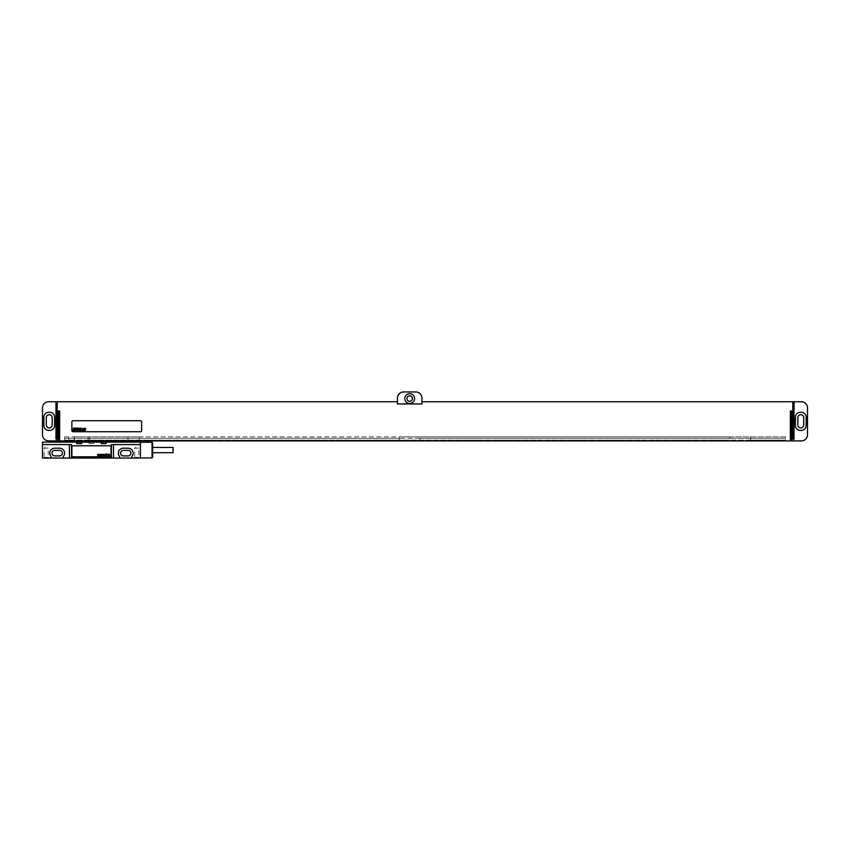<?xml version="1.0" encoding="UTF-8"?>
<svg xmlns="http://www.w3.org/2000/svg" width="850" height="850" viewBox="0 0 850 850"><rect width="100%" height="100%" fill="white"/><g stroke="black" fill="none" stroke-linecap="round" stroke-linejoin="round"><path stroke-width="0.64" stroke-dasharray="4.25 3.19" d="M397.46 401.742L397.46 403.952L421.94 403.952L421.94 398.076A6.12 6.12 0 0 0 415.82 391.956L403.58 391.956A6.12 6.12 0 0 0 397.46 398.076L397.46 403.952L397.46 401.742L57.184 401.742L57.184 439.078L56.578 439.078L56.578 440.916L56.578 439.078L55.962 439.078L55.962 401.742L48.62 401.742A6.12 6.12 0 0 0 42.5 407.862L42.5 434.796A6.12 6.12 0 0 0 48.62 440.916L58.416 440.916L58.416 410.922L59.638 410.922L59.638 440.916L790.362 440.916L790.362 410.922L791.584 410.922L791.584 440.916L801.38 440.916A6.12 6.12 0 0 0 807.5 434.796L807.5 407.862A6.12 6.12 0 0 0 801.38 401.742L794.038 401.742L794.038 439.078L793.422 439.078L793.422 440.916M48.748 412.271A4.898 4.898 0 0 0 43.849 417.169L43.849 425.489A4.898 4.898 0 0 0 48.748 430.387L49.725 430.387A4.898 4.898 0 0 0 54.612 425.489L54.612 417.169A4.898 4.898 0 0 0 49.725 412.271L48.748 412.271A4.898 4.898 0 0 0 43.849 417.169L43.849 425.489A4.898 4.898 0 0 0 48.748 430.387L49.725 430.387A4.898 4.898 0 0 0 54.612 425.489L54.612 417.169A4.898 4.898 0 0 0 49.725 412.271L48.748 412.271A4.898 4.898 0 0 0 43.849 417.169L43.849 425.489A4.898 4.898 0 0 0 48.748 430.387L49.725 430.387A4.898 4.898 0 0 0 54.612 425.489L54.612 417.169A4.898 4.898 0 0 0 49.725 412.271L48.748 412.271M46.293 417.658L46.293 425A2.932 2.932 0 0 0 49.236 427.933A2.932 2.932 0 0 0 52.169 425L52.169 417.658A2.932 2.932 0 0 0 49.236 414.715A2.932 2.932 0 0 0 46.293 417.658M64.536 440.916L399.298 440.916L399.298 436.868L785.464 436.868L785.464 438.281L785.464 436.868L729.778 436.868L729.778 440.916L785.464 440.916L785.464 438.281L785.464 440.916L399.298 440.916L399.298 436.868L64.536 436.868L68.818 436.868L68.818 440.916L729.778 440.916L729.778 436.868L68.818 436.868L68.818 440.916L64.536 440.916L64.536 440.119L399.298 440.119L64.536 440.119L64.536 438.281L399.298 438.281L64.536 438.281L64.536 436.868L64.536 438.281L68.818 438.281L64.536 438.281L64.536 440.119L68.818 440.119L64.536 440.119L64.536 440.916M421.94 401.742L421.94 403.952L421.94 401.742L792.816 401.742L792.816 439.078L793.422 439.078M73.1 420.718A1.222 1.222 0 0 0 71.878 421.94L71.878 430.504A1.222 1.222 0 0 0 73.1 431.736L140.42 431.736A1.222 1.222 0 0 0 141.642 430.504L141.642 421.94A1.222 1.222 0 0 0 140.42 420.718L73.1 420.718M397.46 403.952L421.94 403.952L397.46 403.952M406.948 398.565A2.752 2.752 0 0 0 409.7 401.317A2.752 2.752 0 0 0 412.452 398.565A2.752 2.752 0 0 0 409.7 395.803A2.752 2.752 0 0 0 406.948 398.565M56.578 440.916L56.578 439.078M795.388 425.489A4.898 4.898 0 0 0 800.275 430.387L801.253 430.387A4.898 4.898 0 0 0 806.151 425.489L806.151 417.169A4.898 4.898 0 0 0 801.253 412.271L800.275 412.271A4.898 4.898 0 0 0 795.388 417.169L795.388 425.489A4.898 4.898 0 0 0 800.275 430.387L801.253 430.387A4.898 4.898 0 0 0 806.151 425.489L806.151 417.169A4.898 4.898 0 0 0 801.253 412.271L800.275 412.271A4.898 4.898 0 0 0 795.388 417.169L795.388 425.489A4.898 4.898 0 0 0 800.275 430.387L801.253 430.387A4.898 4.898 0 0 0 806.151 425.489L806.151 417.169A4.898 4.898 0 0 0 801.253 412.271L800.275 412.271A4.898 4.898 0 0 0 795.388 417.169L795.388 425.489M797.831 417.658L797.831 425A2.932 2.932 0 0 0 800.764 427.933A2.932 2.932 0 0 0 803.707 425L803.707 417.658A2.932 2.932 0 0 0 800.764 414.715A2.932 2.932 0 0 0 797.831 417.658M404.802 398.565A4.898 4.898 0 0 0 409.7 403.453A4.898 4.898 0 0 0 414.598 398.565A4.898 4.898 0 0 0 409.7 393.667A4.898 4.898 0 0 0 404.802 398.565M420.102 440.916L420.102 440.119L785.464 440.119L420.102 440.119L420.102 436.868L420.102 440.916M420.102 438.281L785.464 438.281L420.102 438.281M750.582 436.868L750.582 438.281L785.464 438.281L750.582 438.281L750.582 440.916L750.582 436.868M89.622 436.868L89.622 438.281L729.778 438.281L89.622 438.281L89.622 440.119L729.778 440.119L89.622 440.119L89.622 440.916L89.622 436.868M750.582 440.119L785.464 440.119L750.582 440.119M63.304 458.044L63.304 456.482L63.304 458.044L69.424 458.044L69.424 444.582L42.5 444.582L42.5 458.044L51.064 458.044L51.064 456.482L51.064 458.044L63.304 458.044L63.304 456.482A4.962 4.962 0 0 0 59.638 448.194L54.74 448.194A4.962 4.962 0 0 0 51.064 456.482L51.064 458.044M131.856 458.044L131.856 456.482L131.856 458.044L140.42 458.044L140.42 444.582L113.496 444.582L113.496 458.044L119.616 458.044L119.616 456.482L119.616 458.044L131.856 458.044L131.856 456.482A4.962 4.962 0 0 0 128.18 448.194L123.282 448.194A4.962 4.962 0 0 0 119.616 456.482L119.616 458.044M113.496 458.044L69.424 458.044M48.864 458.044L43.477 458.044L48.864 458.044L48.195 457.374L44.157 457.374L48.195 457.374L48.195 448.131L44.157 448.131L44.157 457.374L43.477 458.044M139.442 458.044L134.056 458.044L139.442 458.044L138.762 457.374L134.725 457.374L138.762 457.374L138.762 448.131L134.725 448.131L134.725 457.374L134.056 458.044M89.016 443.604L93.904 443.604L89.016 443.604L89.016 442.138L42.5 442.138L42.5 444.582L69.424 444.582M113.496 444.582L140.42 444.582L140.42 442.138L93.904 442.138L93.904 443.604M81.664 443.604L76.776 443.604M106.144 443.604L101.256 443.604M89.016 442.138L93.904 442.138M88.124 442.138L139.198 442.138L88.124 442.138L88.124 436.868L85.563 436.868L125.396 436.868L88.124 436.868L88.124 440.916M127.957 440.916L127.957 436.868L125.396 436.868L138.922 436.868L127.957 436.868L127.957 442.138M138.922 440.916L138.922 442.138M74.598 442.138L74.598 436.868L85.563 436.868L74.322 436.868L74.598 440.916M111.382 458.044L111.382 444.582L140.42 444.582M42.5 444.582L71.538 444.582L71.538 458.044M111.042 447.036A1.222 1.222 0 0 0 109.82 445.804L73.1 445.804A1.222 1.222 0 0 0 71.878 447.036L71.878 455.6A1.222 1.222 0 0 0 73.1 456.822L109.82 456.822A1.222 1.222 0 0 0 111.042 455.6L111.042 447.036M140.42 450.096L140.42 442.255L140.42 450.096M54.74 448.194A4.962 4.962 0 0 0 51.064 456.482A4.962 4.962 0 0 1 54.74 448.194L59.638 448.194L54.74 448.194M63.304 456.482A4.962 4.962 0 0 0 59.638 448.194A4.962 4.962 0 0 1 63.304 456.482M123.282 448.194A4.962 4.962 0 0 0 119.616 456.482A4.962 4.962 0 0 1 123.282 448.194L128.18 448.194L123.282 448.194M131.856 456.482A4.962 4.962 0 0 0 128.18 448.194A4.962 4.962 0 0 1 131.856 456.482M54.74 450.394A2.752 2.752 0 0 0 51.988 453.156A2.752 2.752 0 0 0 54.74 455.908L59.638 455.908A2.752 2.752 0 0 0 62.39 453.156A2.752 2.752 0 0 0 59.638 450.394L54.74 450.394M123.282 450.394A2.752 2.752 0 0 0 120.53 453.156A2.752 2.752 0 0 0 123.282 455.908L128.18 455.908A2.752 2.752 0 0 0 130.932 453.156A2.752 2.752 0 0 0 128.18 450.394L123.282 450.394M152.044 457.927L152.044 442.255M152.66 457.311L152.66 442.871M152.66 450.096L152.66 447.461L152.66 450.096M173.102 452.721L173.102 447.461M44.157 448.131L48.195 448.131L46.176 446.919L44.157 448.131M134.725 448.131L138.762 448.131L136.744 446.919L134.725 448.131M85.563 442.138L85.563 440.916M125.396 442.138L125.396 440.916M139.198 440.916L139.198 436.868M74.322 440.916L74.322 436.868"/><path stroke-width="1.27" d="M42.5 434.796L42.5 407.862A6.12 6.12 0 0 1 48.62 401.742L55.962 401.742L55.962 439.078L56.578 439.078L56.578 440.916L48.62 440.916A6.12 6.12 0 0 1 42.5 434.796M48.748 412.271A4.898 4.898 0 0 0 43.849 417.169L43.849 425.489A4.898 4.898 0 0 0 48.748 430.387L49.725 430.387A4.898 4.898 0 0 0 54.612 425.489L54.612 417.169A4.898 4.898 0 0 0 49.725 412.271L48.748 412.271M46.293 417.658L46.293 425A2.932 2.932 0 0 0 49.236 427.933A2.932 2.932 0 0 0 52.169 425L52.169 417.658A2.932 2.932 0 0 0 49.236 414.715A2.932 2.932 0 0 0 46.293 417.658M421.94 401.742L792.816 401.742L792.816 439.078L794.038 439.078L794.038 401.742L801.38 401.742A6.12 6.12 0 0 1 807.5 407.862L807.5 434.796A6.12 6.12 0 0 1 801.38 440.916L791.584 440.916L791.584 410.922L790.362 410.922L790.362 440.916L59.638 440.916L59.638 410.922L58.416 410.922L58.416 440.916L56.578 440.916M56.578 439.078L57.184 439.078L57.184 401.742L397.46 401.742M421.94 403.952L421.94 398.076A6.12 6.12 0 0 0 415.82 391.956L403.58 391.956A6.12 6.12 0 0 0 397.46 398.076L397.46 403.952L421.94 403.952M404.802 398.565A4.898 4.898 0 0 0 409.7 403.453A4.898 4.898 0 0 0 414.598 398.565A4.898 4.898 0 0 0 409.7 393.667A4.898 4.898 0 0 0 404.802 398.565M797.831 417.658L797.831 425A2.932 2.932 0 0 0 800.764 427.933A2.932 2.932 0 0 0 803.707 425L803.707 417.658A2.932 2.932 0 0 0 800.764 414.715A2.932 2.932 0 0 0 797.831 417.658M795.388 425.489A4.898 4.898 0 0 0 800.275 430.387L801.253 430.387A4.898 4.898 0 0 0 806.151 425.489L806.151 417.169A4.898 4.898 0 0 0 801.253 412.271L800.275 412.271A4.898 4.898 0 0 0 795.388 417.169L795.388 425.489M793.422 440.916L793.422 439.078M406.948 398.565A2.752 2.752 0 0 1 409.7 395.803A2.752 2.752 0 0 1 412.452 398.565A2.752 2.752 0 0 1 409.7 401.317A2.752 2.752 0 0 1 406.948 398.565M73.1 420.718A1.222 1.222 0 0 0 71.878 421.94L71.878 430.504A1.222 1.222 0 0 0 73.1 431.736L140.42 431.736A1.222 1.222 0 0 0 141.642 430.504L141.642 421.94A1.222 1.222 0 0 0 140.42 420.718L73.1 420.718M42.5 458.044L140.42 458.044L140.42 442.138L42.5 442.138L42.5 458.044M76.776 442.138L76.776 443.604L81.664 443.604L81.664 442.138M101.256 442.138L101.256 443.604L106.144 443.604L106.144 442.138M111.382 458.044L111.382 444.582L140.42 444.582M42.5 444.582L71.538 444.582L71.538 458.044M113.496 444.582L113.496 458.044M63.304 458.044L63.304 456.482A4.962 4.962 0 0 0 59.638 448.194L54.74 448.194A4.962 4.962 0 0 0 51.064 456.482L51.064 458.044M69.424 444.582L69.424 458.044M131.856 458.044L131.856 456.482A4.962 4.962 0 0 0 128.18 448.194L123.282 448.194A4.962 4.962 0 0 0 119.616 456.482L119.616 458.044M54.74 450.394A2.752 2.752 0 0 0 51.988 453.156A2.752 2.752 0 0 0 54.74 455.908L59.638 455.908A2.752 2.752 0 0 0 62.39 453.156A2.752 2.752 0 0 0 59.638 450.394L54.74 450.394M123.282 450.394A2.752 2.752 0 0 0 120.53 453.156A2.752 2.752 0 0 0 123.282 455.908L128.18 455.908A2.752 2.752 0 0 0 130.932 453.156A2.752 2.752 0 0 0 128.18 450.394L123.282 450.394M152.044 442.255L152.044 457.927L152.66 457.311L152.66 442.871L152.044 442.255L140.42 442.255M152.66 447.461L173.102 447.461L173.102 452.721L152.66 452.721M111.042 447.036A1.222 1.222 0 0 0 109.82 445.804L73.1 445.804A1.222 1.222 0 0 0 71.878 447.036L71.878 455.6A1.222 1.222 0 0 0 73.1 456.822L109.82 456.822A1.222 1.222 0 0 0 111.042 455.6L111.042 447.036M73.897 428.379L73.801 429.133L73.897 428.379M73.536 428.06L73.1 430.504L73.695 429.494L74.067 430.504L74.396 428.156L73.536 428.06M75.576 428.538L74.757 428.134L74.354 430.44L75.151 430.451L75.034 428.474L75.576 428.538M75.863 428.06L75.427 430.504L76.309 429.324L76.532 428.06L75.863 428.06M77.286 428.06L76.851 430.504L77.584 430.185L77.956 428.06L77.286 428.06M78.147 428.06L77.711 430.504L78.147 428.06M78.774 429.569L79.348 428.581L78.678 428.57L78.317 430.132L79.018 430.44L78.774 429.569M79.698 428.06L79.262 430.504L79.762 429.569L80.144 430.504L80.453 428.517L79.847 429.239L79.698 428.06M80.718 428.06L80.633 430.514L80.718 428.06M81.993 428.963L81.26 428.517L80.909 430.504L81.993 428.963M82.493 428.878L82.312 430.238L82.493 428.878M82.131 428.889L82.248 430.525L82.939 428.581L82.131 428.889M83.959 428.963L83.204 428.517L82.854 430.504L83.566 428.804L83.683 430.504L83.959 428.963M84.235 428.517L83.884 430.504L84.235 428.517M84.873 428.06L84.437 430.504L84.947 429.569L85.319 430.504L85.627 428.517L85.021 429.239L84.873 428.06M97.591 454.346L97.707 455.6L98.09 454.739L98.504 455.6L98.812 454.346L98.387 455.207L97.591 454.346M99.312 454.346L99.429 455.6L99.811 454.739L100.226 455.6L100.534 454.346L100.109 455.207L99.312 454.346M101.033 454.346L101.15 455.6L101.532 454.739L101.947 455.6L102.255 454.346L101.83 455.207L101.033 454.346M103.254 455.6L103.743 454.346L103.062 454.346L103.254 455.6M104.242 454.665L105.198 454.506L104.051 454.58L105.081 455.292L104.125 455.441L105.198 455.483L104.242 454.665M106.154 455.6L106.579 453.762L105.581 454.346L106.154 455.6M108.609 455.6L108.418 454.463L107.419 454.506L108.332 454.665L107.536 455.526L108.609 455.6M108.332 454.931L107.567 455.292L108.332 454.931M109.756 455.441L109.214 454.038L109.756 455.441M138.922 442.138L138.922 440.916M127.957 442.138L127.957 440.916M125.396 442.138L125.396 440.916M88.124 442.138L88.124 440.916M85.563 442.138L85.563 440.916M74.598 442.138L74.598 440.916M139.198 442.138L139.198 440.916M74.322 442.138L74.322 440.916M140.42 457.927L152.044 457.927"/></g></svg>

